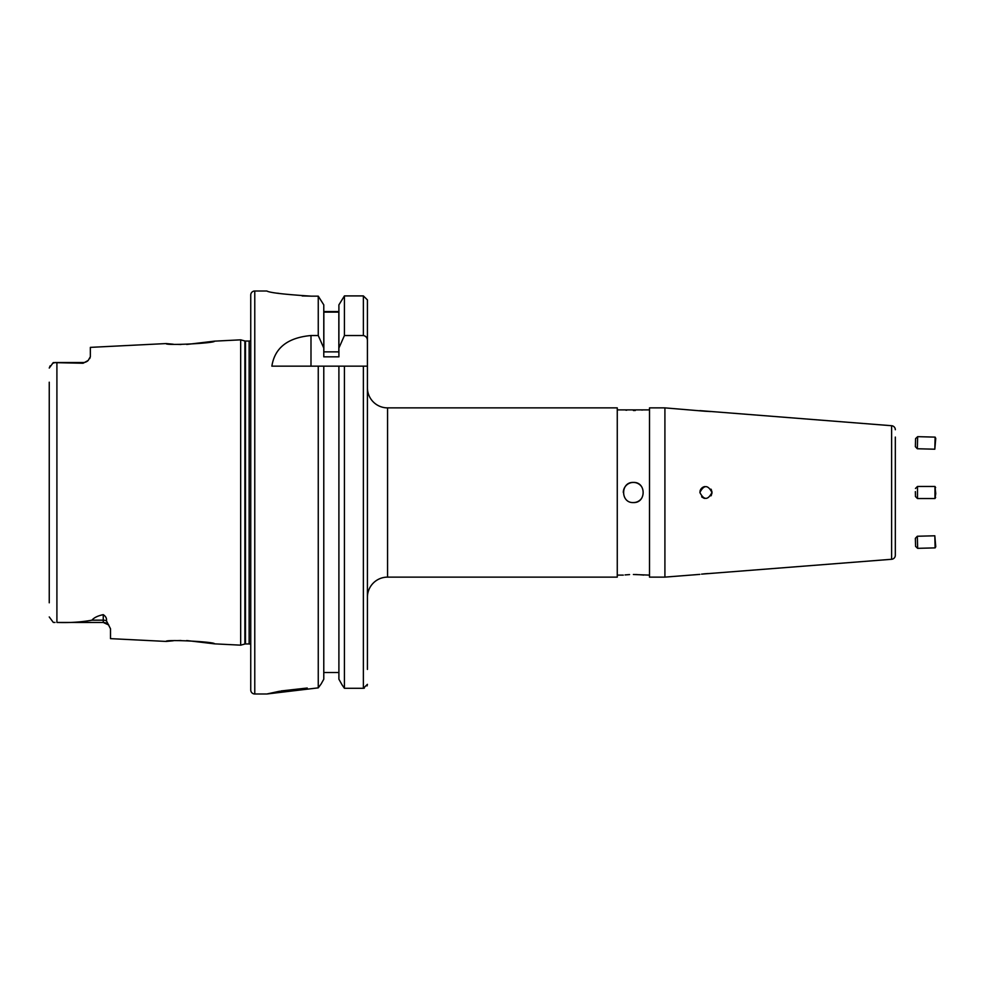 <?xml version="1.0" encoding="UTF-8"?>
<svg xmlns="http://www.w3.org/2000/svg" width="985" height="985" viewBox="0 0 985 985"><rect width="100%" height="100%" fill="white"/><g stroke="black" fill="none" stroke-linecap="round" stroke-linejoin="round"><path stroke-width="1.48" d="M367.417 387.721A20.156 20.156 0 0 0 387.561 407.876L617.263 407.876L617.263 577.124L387.561 577.124A20.156 20.156 0 0 0 367.417 597.279M83.097 363.243L83.097 362.542A7.252 7.252 0 0 0 88.182 360.461L83.097 363.243L53.276 362.603L49.25 368.045L50.173 365.817M89.758 358.54L90.349 356.73L88.182 360.461A7.252 7.252 0 0 1 83.097 362.542L55.012 362.542L52.451 363.403M173.225 640.792L166.12 641.432C164.729 639.203 216.023 641.826 214.471 643.845L240.672 645.163L244.871 644.03A2.413 2.413 0 0 1 245.499 643.956L249.131 643.956A2.413 2.413 0 0 1 250.744 644.572M90.349 356.73L90.349 347.373L166.12 343.568C164.729 345.797 216.023 343.174 214.471 341.155L186.682 344.467M83.097 362.542L55.012 362.542M254.77 291.006L254.77 693.994A4.026 4.026 0 0 1 250.744 689.968L250.744 295.032A4.026 4.026 0 0 1 254.77 291.006L266.91 291.018M250.744 340.428A2.413 2.413 0 0 1 249.131 341.044L249.131 643.956M214.471 341.155L240.672 339.837L244.871 340.97A2.413 2.413 0 0 0 245.499 341.044L249.131 341.044M180.981 344.504L176.992 344.393M173.225 344.208L166.12 343.568M214.471 643.845L186.682 640.533M180.981 640.496L176.992 640.607M103.253 614.652C97.798 615.81 94.018 617.644 91.937 620.168C81.213 622.151 69.529 622.902 56.908 622.446L103.253 622.458L103.253 614.652C105.851 616.425 106.909 618.481 106.417 620.809L110.505 628.762L110.505 638.637L166.12 641.432M277.708 293.198L279.839 293.555M302.136 295.931L311.198 296.153C284.271 294.416 269.496 292.693 266.861 291.006L266.861 291.006M307.234 688.022L281.021 690.953M279.703 691.199L266.923 693.982M254.77 693.994L266.861 693.994L318.254 687.862L321.135 683.947L318.254 687.862L318.254 366.161L323.782 366.161L323.782 679.219L321.135 683.947L323.782 679.219M710.813 411.558L704.743 411.225M704.546 411.201L664.912 407.876L649.509 407.876L649.509 577.124L664.912 577.124L664.912 407.876M711.97 492.5A6.045 6.045 0 0 0 711.847 491.318A6.045 6.045 0 0 1 711.97 492.5C707.932 484.694 703.893 484.694 699.879 492.5C703.906 500.306 707.932 500.306 711.97 492.5A6.045 6.045 0 0 1 711.847 493.682A6.045 6.045 0 0 0 711.97 492.5M895.328 437.081L895.328 555.269A4.026 4.026 0 0 1 891.61 559.283L701.566 574.132M617.263 409.883L649.509 409.883M626.694 410.228L625.77 410.154M629.563 574.587L625.056 574.92M641.764 486.898A10.072 10.072 0 0 0 633.38 482.428C620.402 481.8 620.365 503.187 633.38 502.572C646.382 503.2 646.382 481.8 633.38 482.428A10.072 10.072 0 0 0 623.308 492.488M649.509 575.117L633.38 574.501M635.423 574.526L637.246 574.587M638.994 574.686L640.459 574.797M640.632 574.821L641.703 574.92M642.688 575.018L643.464 575.117M623.308 575.117L617.263 575.117M642.688 409.982L641.814 410.068M635.313 410.486L633.38 410.499M895.328 451.573L895.328 447.165M895.328 497.536L895.328 533.427L895.328 497.536M895.328 429.731A4.026 4.026 0 0 0 891.61 425.717L699.879 410.622M895.328 492.5C895.328 486.516 895.328 486.516 895.328 492.5M703.647 573.886L708.153 573.529M699.879 574.378L664.912 577.124M895.328 537.835L895.328 547.919M633.38 502.572A10.072 10.072 0 0 0 641.764 498.102M710.948 495.861A6.045 6.045 0 0 0 711.502 494.815A6.045 6.045 0 0 1 710.948 495.861M338.902 304.87L344.43 295.906L338.902 304.87L338.902 356.841L323.782 356.841L323.782 348.037L318.254 335.528L310.989 335.528C287.755 337.646 274.716 347.853 271.872 366.161L338.902 366.161L338.902 679.219L342.164 685.031L338.902 679.219M323.782 311.555L338.902 311.555M338.84 351.867L323.843 351.867L323.843 312.134L338.84 312.134L338.84 351.867M311.198 296.153L318.254 296.153L323.782 304.87L318.254 296.153L318.254 335.528M323.782 672.496L338.902 672.496M367.257 366.161L338.902 366.161L344.43 366.161L344.43 688.293L342.164 685.031L344.43 688.293L363.379 688.293L367.417 684.341L367.085 685.892M367.417 669.418L367.417 315.582M364.29 688.195L363.379 688.293L363.379 366.161M344.43 335.528L344.43 295.906L363.379 295.906L367.417 299.908L367.417 340.736C367.405 337.867 366.063 336.131 363.379 335.528L344.43 335.528L338.902 348.037M367.417 366.161L367.417 340.736M240.672 339.837L240.672 645.163M49.25 593.487L49.25 391.513M49.25 382.205L49.25 602.795M55.012 622.458L53.276 622.397L49.25 616.955L53.276 622.397L55.012 622.458M323.782 304.87L323.782 348.037M915.373 538.413L915.582 546.38L917.651 548.337L935.122 547.882L934.814 535.791L935.75 546.737L935.122 547.882M915.373 538.315L917.33 536.246L917.651 548.337M915.582 438.719L915.373 446.685L917.33 448.754L934.814 449.209L935.122 437.118L917.651 436.663L917.33 448.754M935.122 437.118L935.75 438.387L934.814 449.209M915.373 491.626L915.471 496.526L915.373 491.626M935.627 487.587L934.974 486.467L917.491 486.455L915.471 488.474L917.491 486.455L917.491 498.545L934.974 498.545L934.974 486.467L935.75 493.559L934.974 498.533L935.627 497.413M711.502 490.185A6.045 6.045 0 0 0 710.948 489.139M704.731 486.578A6.045 6.045 0 0 0 699.99 491.318M701.652 496.772A6.045 6.045 0 0 0 702.564 497.523M703.61 498.09A6.045 6.045 0 0 0 704.731 498.422M387.561 407.876L387.561 577.124M244.871 340.97L244.871 644.03M245.499 341.044L245.499 643.956M891.61 559.283L891.61 425.717M363.379 295.906L363.379 335.528M56.908 362.554L56.908 622.446M106.417 620.809A7.252 6.402 180 0 0 103.253 620.168L91.937 620.168M310.989 366.161L310.989 335.528M103.253 622.458L108.769 625.007M105.986 623L104.151 622.52M917.33 536.246L934.814 535.791M917.491 498.545L915.471 496.526L917.491 498.545L934.974 498.545M915.582 438.62L917.651 436.663"/></g></svg>
